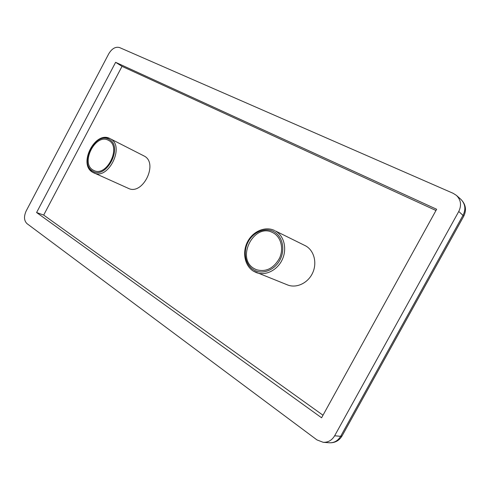 <?xml version="1.0" encoding="UTF-8"?>
<svg xmlns="http://www.w3.org/2000/svg" width="490" height="490" viewBox="0 0 490 490"><rect width="100%" height="100%" fill="white"/><g stroke="black" fill="none" stroke-linecap="round" stroke-linejoin="round"><path stroke-width="0.73" d="M273.426 232.983L272.685 232.591C254.01 222.509 235.604 258.304 254.126 268.575L256.301 269.665C265.85 272.324 273.567 268.538 279.453 258.31C283.949 248.804 281.089 237.185 273.426 232.983M274.639 230.545C265.421 225.927 252.981 231.188 247.56 241.748C242.023 252.252 244.651 265.825 253.465 271.184L287.563 284.935C296.413 288.53 307.971 283.14 312.614 272.985C317.367 262.873 314.066 250.457 305.662 245.888L275.374 230.931C284.047 235.653 287.336 248.779 282.277 259.559C277.322 270.388 265.237 276.219 256.099 272.501L253.532 271.215M108.645 140.428L108.333 140.263C95.599 132.998 80.158 163.041 93.014 170.018L93.915 170.496C106.765 177.325 121.765 146.731 108.645 140.428M93.547 144.152C99.053 138.198 104.572 136.367 110.109 138.658C95.391 130.095 77.72 164.193 92.641 172.284L128.276 188.313C142.7 195.89 158.797 163.023 144.091 155.992L110.415 138.823C125.299 145.916 108.357 180.589 93.786 172.884L92.714 172.321M26.166 210.988C23.728 216.458 24.004 220.672 26.981 223.624L316.95 439.904L323.229 442.311C328.11 442.495 331.914 440.314 334.646 435.769L458.756 211.472C461.709 205.298 460.949 199.945 456.466 195.424L453.146 193.305L119.566 47.567C115.548 46.483 111.959 48.535 108.792 53.722L26.166 210.988M115.622 62.316L36.591 212.531L321.587 417.774L436.645 209.267L115.622 62.316L122.016 66.352L43.69 215.079L36.591 212.531M435.965 210.498L122.016 66.352M43.69 215.079L322.996 415.226M92.494 171.004C105.865 180.351 123.774 146.547 109.166 139.442C95.679 131.026 78.614 163.415 92.494 171.004M253.489 269.763C261.764 274.982 274.247 270.609 279.815 260.214C285.511 249.894 282.675 236.468 274.069 231.795C265.543 226.962 253.575 231.696 248.246 241.699C242.801 251.633 245.123 264.692 253.489 269.763M323.229 442.311L329.341 442.782C334.174 442.96 337.941 440.81 340.636 436.333L463.111 215.147C466.027 209.059 465.261 203.773 460.827 199.295L456.466 195.424M334.646 435.769L340.636 436.333L342.063 435.916L463.791 216.108L458.756 211.472M92.573 172.235C88.182 169.025 86.534 163.795 87.643 156.543M329.341 442.782C334.897 442.985 339.117 440.731 342.008 436.008M463.816 216.059C466.743 209.836 465.751 204.244 460.827 199.295"/></g></svg>
